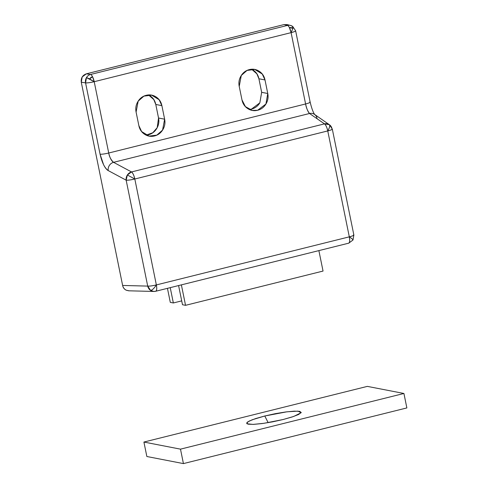 <?xml version="1.0" encoding="UTF-8"?>
<svg xmlns="http://www.w3.org/2000/svg" width="488" height="488" viewBox="0 0 488 488"><rect width="100%" height="100%" fill="white"/><g stroke="black" fill="none" stroke-linecap="round" stroke-linejoin="round"><path stroke-width="0.73" d="M181.377 284.864L185.544 305.323L323.044 271.066L318.877 250.606L323.044 271.066L185.544 305.323L182.494 304.732L178.59 285.559L182.494 304.732L185.544 305.323L181.377 284.864M348.725 243.17A6.978 2.135 -104 0 0 349.31 236.845L156.355 284.925A6.978 2.135 76 0 1 155.776 291.244A6.978 2.135 76 0 1 155.556 291.269C156.764 290.952 157.032 288.835 156.355 284.925L134.81 179.004L327.759 130.93C331.407 129.96 332.822 129.283 331.999 128.893A6.978 0.933 168.5 0 1 332.31 129.107A6.978 0.933 168.5 0 1 327.759 130.93L349.31 236.845C352.366 238.925 353.489 239.998 352.678 240.078C353.495 240.004 352.366 238.925 349.31 236.845L156.355 284.925C152.445 285.84 149.566 286.23 147.712 286.102L150.627 290.421C152.268 290.134 154.178 288.304 156.355 284.925L134.81 179.004L327.759 130.93C329.595 127.703 330.12 125.617 329.333 124.672A6.978 6.417 -55.2 0 1 329.443 124.751L329.333 124.672C330.114 125.66 329.589 127.746 327.759 130.93A6.978 2.135 -104 0 0 324.471 123.867L131.522 171.941L113.558 162.327C111.459 160.967 109.849 157.868 108.72 153.018L94.208 81.697L92.555 76.75L89.603 78.971L94.208 81.697L291.092 32.641L292.959 28.298L289.433 27.694L291.092 32.641C294.734 31.677 296.143 31 295.325 30.61A6.978 0.933 168.5 0 1 295.643 30.817A6.978 0.933 168.5 0 1 291.092 32.641L305.598 103.968L108.72 153.018L94.208 81.697A6.978 0.933 168.5 0 1 85.565 82.875L100.077 154.196L103.566 164.676C105.103 167.774 106.652 169.739 108.202 170.568L126.16 180.182L108.202 170.568A6.978 6.271 -61.8 0 1 113.558 162.327L309.532 113.497L324.471 123.867L131.522 171.941L127.356 175.003L134.81 179.004C133.98 175.393 132.888 173.039 131.522 171.941L113.558 162.327C110.959 159.863 109.343 156.758 108.72 153.018L305.598 103.968C306.226 107.702 307.538 110.88 309.532 113.497L113.558 162.327A6.978 6.271 118.2 0 0 108.202 170.568C104.737 168.134 102.029 162.681 100.077 154.196A6.978 0.933 -11.5 0 0 108.72 153.018A6.978 0.933 168.5 0 1 100.077 154.196L85.565 82.875A6.978 6.497 -81.3 0 1 86.449 77.61A6.978 0.848 31.2 0 1 89.603 78.971A4.953 4.673 -79 0 1 92.555 76.75A6.978 2.135 -104 0 0 90.542 74.481A6.978 6.497 98.7 0 0 86.449 77.61A6.978 6.497 -81.3 0 1 90.542 74.481L86.352 73.834L82.191 76.958L81.276 82.216L122.628 285.45C123.086 287.707 124.312 289.299 126.307 290.226L129.064 290.811M287.438 24.687L283.998 24.589L287.426 25.425A6.978 6.649 -76.3 0 1 290.543 25.443A6.978 6.649 -76.3 0 1 292.44 26.285L292.959 28.298L291.092 32.641L305.598 103.968C306.684 108.818 307.995 111.996 309.532 113.497L324.471 123.867C325.838 124.959 326.936 127.313 327.759 130.93L349.31 236.845C349.981 240.761 349.713 242.871 348.511 243.195M287.084 24.601L283.998 24.589L86.352 73.834L283.998 24.589L287.426 25.425L90.542 74.481L86.352 73.834C82.527 75.219 80.831 78.013 81.276 82.216L85.565 82.875C87.425 83.003 90.304 82.612 94.208 81.697L86.449 77.61L85.565 82.875L81.276 82.216L122.628 285.45C123.135 287.67 124.361 289.262 126.307 290.226L128.679 290.799M150.06 95.819C153.116 97.838 155.019 100.717 155.782 104.462L158.539 118.011C159.301 121.75 158.691 125.257 156.715 128.533C154.733 131.803 151.963 133.883 148.407 134.767M239.224 86.37L241.981 99.924C242.743 103.663 244.647 106.543 247.703 108.562C250.759 110.581 254.065 111.142 257.627 110.257C261.184 109.373 263.953 107.293 265.936 104.017C267.912 100.748 268.522 97.24 267.76 93.495L265.002 79.947C264.246 76.207 262.337 73.328 259.281 71.309C256.224 69.29 252.918 68.723 249.356 69.613C245.799 70.498 243.03 72.578 241.048 75.853C239.071 79.123 238.461 82.631 239.224 86.37L241.292 75.463L247.038 70.431L254.773 69.461L262.251 74.023L265.002 79.947L267.76 93.495L261.666 92.336L258.908 78.763L261.666 92.317L267.76 93.495L265.936 104.017L257.627 110.257L252.211 110.404L245.415 106.628L241.981 99.924L239.224 86.37M146.113 135.121L152.817 132.736L157.191 127.679L158.539 118.011L164.633 119.194L161.882 105.646C161.119 101.901 159.21 99.021 156.154 97.002C153.098 94.983 149.792 94.422 146.229 95.306C142.673 96.191 139.903 98.271 137.927 101.547C135.945 104.816 135.335 108.324 136.097 112.069L138.854 125.617C139.617 129.357 141.526 132.236 144.576 134.255C147.632 136.274 150.944 136.841 154.501 135.951C158.063 135.066 160.833 132.986 162.809 129.716C164.785 126.441 165.395 122.933 164.633 119.194L162.565 130.101L156.825 135.133L149.09 136.103L141.605 131.54L138.854 125.617L136.097 112.069L138.165 101.162L143.911 96.13L151.646 95.16L159.125 99.723L161.882 105.646L155.782 104.462L158.539 118.011L164.633 119.194L161.882 105.646L155.782 104.462L153.757 99.534L148.523 94.953M253.18 70.126C256.237 72.145 258.146 75.024 258.908 78.763L265.002 79.947L258.908 78.763L256.883 73.84L251.649 69.259M259.836 102.834C257.859 106.109 255.09 108.19 251.527 109.074M126.16 180.182L147.712 286.102L122.628 285.45L147.712 286.102A6.978 0.933 -11.5 0 0 156.355 284.925C154.171 288.31 152.262 290.14 150.627 290.421A6.978 6.533 -88.5 0 1 147.712 286.102L126.16 180.182C128.015 180.316 130.9 179.919 134.81 179.004A6.978 0.933 168.5 0 1 126.16 180.182A6.978 6.271 -61.8 0 1 127.356 175.003L126.16 180.182M249.24 109.428L251.527 109.074L259.836 102.834L261.666 92.317M155.556 291.269A6.978 6.533 -88.5 0 1 153.787 291.452A6.978 6.533 -88.5 0 1 150.627 290.421L153.811 291.452L155.757 291.251L348.713 243.176L352.995 240.017L353.861 235.015L332.31 129.094L329.437 124.745A6.978 6.417 -55.2 0 1 331.999 128.893M353.544 234.813C354.367 235.204 352.958 235.881 349.31 236.845A6.978 0.933 -11.5 0 0 353.861 235.027M134.81 179.004L127.356 175.003A6.978 6.271 -61.8 0 1 131.522 171.941A6.978 2.135 76 0 1 134.81 179.004M329.333 124.672L324.471 123.867A6.978 6.417 -55.2 0 1 329.333 124.672M329.449 124.751L314.51 114.387A6.978 6.417 124.8 0 0 309.532 113.497A6.978 6.417 -55.2 0 1 314.504 114.381A6.978 6.417 -55.2 0 1 317.054 118.529M309.837 101.931A6.978 0.933 168.5 0 1 310.154 102.144A6.978 0.933 168.5 0 1 305.598 103.968A6.978 0.933 -11.5 0 0 310.154 102.144L295.636 30.805L292.647 26.376L290.427 25.413A6.978 6.649 103.7 0 0 287.426 25.425L90.542 74.481A6.978 2.135 76 0 1 92.555 76.75A6.978 2.135 76 0 1 94.208 81.697L291.092 32.641A6.978 2.135 -104 0 0 289.433 27.694A6.978 2.135 -104 0 0 287.426 25.425A6.978 2.135 76 0 1 289.433 27.694A4.953 4.673 -79 0 1 292.959 28.298A6.978 2.172 -56.6 0 0 292.654 26.376M283.064 419.54L263.892 423.316L253.052 424.401L246.928 423.773L247.575 421.992L252.247 419.759L264.777 415.99L268.156 422.651L264.777 415.99L275.336 413.665L285.681 411.97L294.24 411.152L299.699 411.341L301.236 412.506L298.613 414.477L292.233 416.947L283.064 419.54L272.499 421.864L262.154 423.56L253.601 424.377L248.136 424.188L246.599 423.017L249.222 421.053L255.602 418.582L264.777 415.99L286.883 411.811L297.954 411.14L301.114 412.75L293.727 416.441L283.064 419.54M403.924 393.474L406.864 407.925L183.427 463.6L180.487 449.149L403.924 393.474L367.348 386.38L143.911 442.049L180.487 449.149L183.427 463.6L146.851 456.506L143.911 442.049L146.851 456.506L183.427 463.6L406.864 407.925L403.924 393.474L367.348 386.38L143.911 442.049L180.487 449.149L403.924 393.474M170.233 287.646L173.35 302.963L181.707 300.876L173.35 302.963L170.3 302.371L167.445 288.341L170.3 302.371L173.35 302.963L170.233 287.646M149.09 136.103L148.126 135.914M151.646 95.16L150.646 94.965M252.211 110.404L251.253 110.221M254.773 69.461L253.772 69.272M128.765 290.805L153.891 291.452M314.827 114.643C313.308 112.85 311.753 108.684 310.148 102.132M287.005 24.577L290.451 25.419"/></g></svg>
